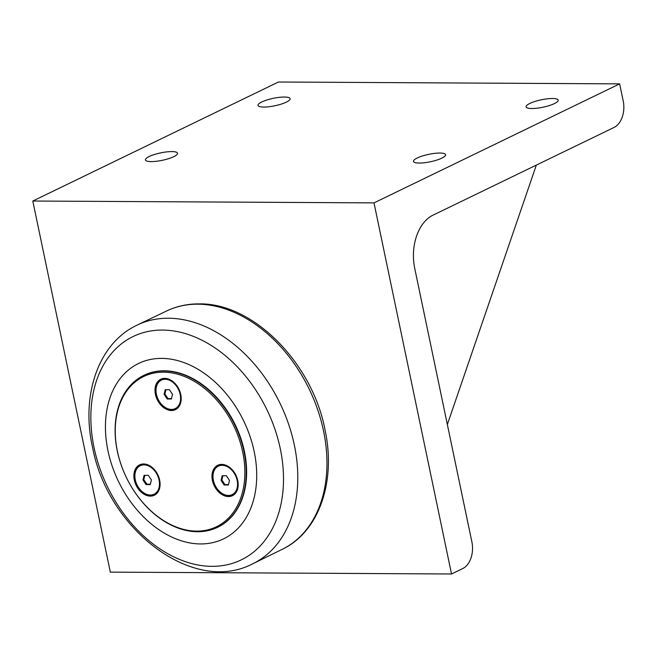 <?xml version="1.0" encoding="UTF-8"?>
<svg xmlns="http://www.w3.org/2000/svg" width="656" height="656" viewBox="0 0 656 656"><rect width="100%" height="100%" fill="white"/><g stroke="black" fill="none" stroke-linecap="round" stroke-linejoin="round"><path stroke-width="0.98" d="M222.195 475.731L226.418 475.748L229.493 480.405L228.354 485.03L224.131 485.005L221.056 480.356L222.195 475.731M218.374 466.129A15.834 11.3 64.1 0 1 222.13 465.301A15.834 11.3 64.1 0 1 236.463 477.912A15.834 11.3 64.1 0 1 232.175 494.624A15.834 11.3 64.1 0 1 228.427 495.452A15.834 11.3 64.1 0 1 214.094 482.849A15.834 11.3 64.1 0 1 218.374 466.129L219.194 465.735A15.834 11.3 64.1 0 1 227.206 465.842M237.882 487.875A15.834 11.3 64.1 0 1 232.995 494.23L232.175 494.624M222.917 475.731L221.876 479.962L224.951 484.612L228.452 484.628M221.056 480.356L221.876 479.962M224.131 485.005L224.951 484.612M218.227 465.047A16.892 12.054 -115.9 0 0 212.987 476.149M220.982 492.648A16.892 12.054 -115.9 0 0 232.937 495.411M144.099 475.305L148.322 475.329L151.405 479.979L150.265 484.604L146.042 484.579L142.959 479.93L144.099 475.305M140.277 465.703A15.834 11.3 64.1 0 1 144.033 464.874A15.834 11.3 64.1 0 1 158.367 477.486A15.834 11.3 64.1 0 1 154.086 494.198A15.834 11.3 64.1 0 1 150.331 495.026A15.834 11.3 64.1 0 1 135.997 482.422A15.834 11.3 64.1 0 1 140.277 465.703L141.097 465.309A15.834 11.3 64.1 0 1 149.109 465.416M159.785 487.449A15.834 11.3 64.1 0 1 154.906 493.804L154.086 494.198M144.82 475.305L143.779 479.536L146.862 484.185L150.363 484.202M142.959 479.93L143.779 479.536M146.042 484.579L146.862 484.185M140.13 464.62A16.892 12.054 -115.9 0 0 134.89 475.723M142.885 492.221A16.892 12.054 -115.9 0 0 154.841 494.985M165.222 389.697L169.445 389.721L172.52 394.371L171.38 398.996L167.157 398.979L164.082 394.33L165.222 389.697M161.401 380.103A15.834 11.3 64.1 0 1 165.148 379.275A15.834 11.3 64.1 0 1 179.482 391.886A15.834 11.3 64.1 0 1 175.201 408.598A15.834 11.3 64.1 0 1 171.454 409.426A15.834 11.3 64.1 0 1 157.12 396.814A15.834 11.3 64.1 0 1 161.401 380.103L162.212 379.701A15.834 11.3 64.1 0 1 170.232 379.808M180.908 401.841A15.834 11.3 64.1 0 1 176.021 408.204L175.201 408.598M165.943 389.705L164.902 393.928L167.977 398.577L171.478 398.602M164.082 394.33L164.902 393.928M167.157 398.979L167.977 398.577M161.253 379.02A16.892 12.054 -115.9 0 0 156.013 390.115M164.008 406.613A16.892 12.054 -115.9 0 0 175.964 409.385M117.293 451.016A84.444 60.27 -115.9 0 0 217.48 527.35A84.444 60.27 -115.9 0 0 244.032 451.705A84.444 60.27 -115.9 0 0 143.844 375.371A84.444 60.27 -115.9 0 0 117.293 451.016M144.049 375.273A84.444 60.27 64.1 0 1 144.254 375.175A84.444 60.27 64.1 0 1 244.434 451.508A84.444 60.27 64.1 0 1 217.89 527.153A84.444 60.27 64.1 0 1 217.685 527.252M221.712 464.399A16.892 12.054 64.1 0 1 236.996 477.847A16.892 12.054 64.1 0 1 232.437 495.674A16.892 12.054 64.1 0 1 214.225 485.735A16.892 12.054 64.1 0 1 217.71 465.276A16.892 12.054 64.1 0 1 221.712 464.399M164.738 378.364A16.892 12.054 64.1 0 1 180.023 391.821A16.892 12.054 64.1 0 1 175.464 409.647A16.892 12.054 64.1 0 1 157.251 399.701A16.892 12.054 64.1 0 1 160.736 379.25A16.892 12.054 64.1 0 1 164.738 378.364M143.615 463.972A16.892 12.054 64.1 0 1 158.908 477.42A16.892 12.054 64.1 0 1 154.34 495.247A16.892 12.054 64.1 0 1 136.128 485.309A16.892 12.054 64.1 0 1 139.613 464.858A16.892 12.054 64.1 0 1 143.615 463.972M117.416 451.32A83.468 59.573 64.1 0 1 196.989 382.997A83.468 59.573 64.1 0 1 225.746 520.659A83.468 59.573 64.1 0 1 117.416 451.32M254.184 451.566A97.432 69.544 -115.9 0 0 161.688 358.389A97.432 69.544 -115.9 0 0 107.961 450.762A97.432 69.544 -115.9 0 0 200.457 543.939A97.432 69.544 -115.9 0 0 254.184 451.566M32.8 201.031L110.331 572.13L451.525 573.992L462.783 568.531A21.107 13.956 -89.7 0 0 471.894 541.987L414.715 268.296A42.222 27.905 90.3 0 1 432.927 215.201L614.09 127.428A21.107 13.956 -89.7 0 0 623.2 100.876L619.649 83.87L374.002 202.884L32.8 201.031L278.447 82.008L619.649 83.87M441.873 158.121A16.408 3.805 168.2 0 1 424.424 162.745A16.408 3.805 168.2 0 1 413.493 161.409A16.408 3.805 168.2 0 1 417.249 157.989A16.408 3.805 168.2 0 1 434.698 153.365A16.408 3.805 168.2 0 1 445.621 154.701A16.408 3.805 168.2 0 1 441.873 158.121M286.377 102.115A16.408 3.805 168.2 0 1 268.927 106.739A16.408 3.805 168.2 0 1 257.997 105.403A16.408 3.805 168.2 0 1 261.744 101.983A16.408 3.805 168.2 0 1 279.202 97.359A16.408 3.805 168.2 0 1 290.124 98.687A16.408 3.805 168.2 0 1 286.377 102.115M554.459 103.574A16.408 3.805 168.2 0 1 537.01 108.199A16.408 3.805 168.2 0 1 526.087 106.862A16.408 3.805 168.2 0 1 529.835 103.443A16.408 3.805 168.2 0 1 547.284 98.818A16.408 3.805 168.2 0 1 558.215 100.155A16.408 3.805 168.2 0 1 554.459 103.574M173.791 156.661A16.408 3.805 168.2 0 1 156.341 161.286A16.408 3.805 168.2 0 1 145.411 159.949A16.408 3.805 168.2 0 1 149.158 156.53A16.408 3.805 168.2 0 1 166.616 151.905A16.408 3.805 168.2 0 1 177.538 153.242A16.408 3.805 168.2 0 1 173.791 156.661M374.002 202.884L451.525 573.992M536.337 165.099L447.351 424.514M280.284 448.712A124.066 88.552 64.1 0 1 211.863 566.341A124.066 88.552 64.1 0 1 94.079 447.695A124.066 88.552 64.1 0 1 162.499 330.066A124.066 88.552 64.1 0 1 280.284 448.712M168.436 318.226A132.619 94.653 -115.9 0 0 136.407 325.45C97.711 344.047 80.688 396.413 92.767 448.384C108.314 529.318 192.585 594.639 252.052 564.135A132.619 94.653 -115.9 0 0 294.339 445.047A132.619 94.653 -115.9 0 0 168.436 318.226M167.551 310.542A132.455 94.546 64.1 0 1 197.768 304.179A132.455 94.546 64.1 0 1 323.515 430.853A132.455 94.546 64.1 0 1 283.039 548.933M144.254 375.175L143.844 375.371M217.89 527.153L217.48 527.35M136.407 325.45L167.542 310.542C177.333 306.065 187.837 303.843 199.039 303.9C253.405 302.687 312.953 363.654 325.204 430.795C335.995 481.701 319.087 531.27 283.048 548.924L252.052 564.135"/></g></svg>
